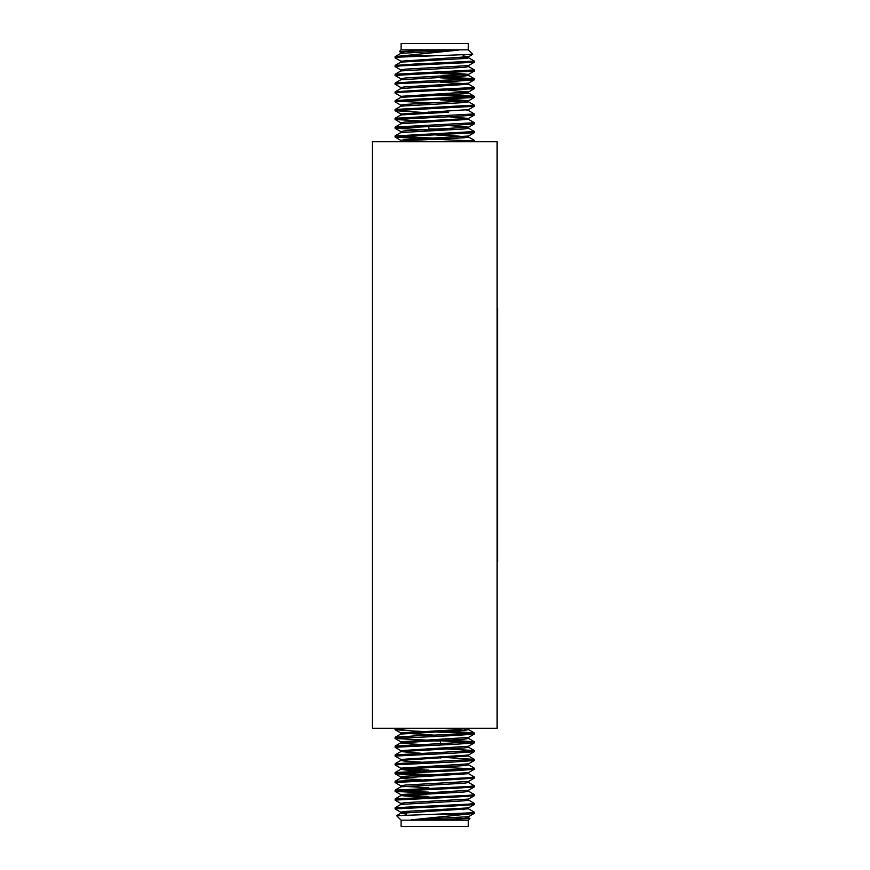 <?xml version="1.0" encoding="UTF-8"?>
<svg xmlns="http://www.w3.org/2000/svg" width="870" height="870" viewBox="0 0 870 870"><rect width="100%" height="100%" fill="white"/><g stroke="black" fill="none" stroke-linecap="round" stroke-linejoin="round"><path stroke-width="1.3" d="M471.203 61.661L463.21 62.194M434.685 138.145L398.166 136.492L395.132 137.123L420.982 138.743M474.237 131.468L468.506 128.151L474.302 131.544L471.203 132.088M474.237 122.659L468.506 119.353L465.928 118.885L468.506 119.353L474.237 122.659L471.203 123.29M474.237 113.861L468.506 110.544L465.928 110.088L468.506 110.544L474.237 113.861L471.203 114.481M468.506 101.746L474.302 105.129L471.203 105.683M471.203 96.874L440.546 95.439L471.203 96.874L440.546 98.31M440.546 77.832L471.203 79.268L440.546 77.832M440.546 76.734L474.302 78.713L440.546 80.703M471.203 70.459L440.546 71.895M434.685 129.075L428.823 129.075L428.823 126.259L395.067 128.238L434.685 130.446M434.685 129.336L448.387 129.847M398.166 118.885L395.132 119.505L428.823 121.419M398.166 110.088L395.132 110.707L420.982 112.328M398.166 101.279L428.823 102.714L398.166 101.279M398.166 74.864L395.132 75.494L400.863 78.8L403.441 79.268M427.79 55.865L401.973 55.865L458.196 50.145L433.771 50.145L399.417 51.515L401.081 49.84L468.277 49.84L472.747 54.299L400.374 57.072L395.067 57.811L400.863 61.194L403.441 61.661M399.417 51.515L400.863 52.396M401.081 49.84L401.081 43.5L468.277 43.5L468.277 49.84M474.237 61.03L468.506 57.724L474.237 61.03L474.237 62.281L400.374 65.881L395.067 66.609L400.863 70.002M474.302 61.107L414.87 64.043L395.132 65.435L395.067 66.609M401.668 141.756L416.415 141.756L403.441 140.897L434.685 139.243L471.203 140.897M474.237 140.277L468.506 136.96L451.639 135.579L434.685 134.839L395.067 137.047L395.067 135.948L474.302 131.544L474.237 132.719L434.685 134.839L468.506 136.96L474.302 140.342L474.302 141.451L473.269 141.756M474.302 140.342L456.032 141.756M474.302 123.834L474.302 122.735L474.237 123.91L454.488 125.302L395.067 128.238L395.132 127.063L400.863 123.747L468.506 119.353M474.302 122.735L395.132 127.063L400.863 123.747M400.863 114.949L395.132 118.266L474.302 113.937L474.237 115.112L454.488 116.504L395.067 119.44L395.132 118.266L400.863 114.949L448.387 112.241M400.863 106.14L395.132 109.457L474.302 105.129L474.237 106.303L395.067 110.631L395.132 109.457L400.863 106.14L464.047 102.562L468.582 101.833L468.582 100.724L405.322 104.4L400.787 105.129L400.787 106.227M448.387 94.634L474.237 96.255L474.237 97.505L400.374 101.094L395.067 101.833L400.863 105.216M474.302 96.331L414.87 99.256L395.132 100.659L395.067 101.833M468.506 84.129L474.237 87.446L474.237 88.697L400.374 92.285L395.067 93.025L400.787 96.331L400.787 97.429M474.302 87.522L414.87 90.458L395.132 91.85L395.067 93.025M395.067 84.216L395.132 83.041L414.87 81.649L474.302 78.713L474.237 79.888L454.488 81.28L400.374 83.487L395.067 84.216L400.863 87.609M474.237 69.839L468.506 66.522L474.237 69.839L474.237 71.09L395.067 75.418L395.132 74.244L400.863 70.927L464.047 67.349L468.582 66.609L468.582 65.511M474.302 69.915L395.132 74.244L400.863 70.927M440.546 743.741L440.546 740.925L434.685 740.925M441.579 814.135L467.386 814.135L411.162 819.855L435.598 819.855L469.952 818.485L468.277 820.16L401.081 820.16L396.622 815.701L468.995 812.928L474.302 812.188L468.506 808.806L465.928 808.339M469.952 818.485L468.506 817.604M468.277 820.16L468.277 826.5L401.081 826.5L401.081 820.16M400.863 812.275L395.132 808.969L395.132 807.719L468.995 804.119L474.302 803.391L468.506 799.998M395.067 808.893L454.488 805.957L474.237 804.565L474.302 803.391M471.203 733.508L414.87 731.115L395.132 729.723L395.067 728.549L396.1 728.244L395.132 728.484M395.067 729.658L413.326 728.244M471.203 742.306L395.132 738.532L395.132 737.281L414.87 735.889L468.995 733.693L474.237 732.877L448.387 731.257M395.067 738.456L454.488 735.52L474.237 734.128L474.302 732.953M403.441 751.114L400.863 750.647L395.132 747.341L395.132 746.09L474.302 741.762L448.387 740.065M395.067 747.265L454.488 744.328L474.237 742.936L474.302 741.762M403.441 759.912L400.863 759.456L395.132 756.139L395.132 754.888L474.302 750.56L440.546 748.581M395.067 756.063L454.488 753.126L474.237 751.734L474.302 750.56M400.863 768.254L395.132 764.947L395.132 763.697L474.302 759.369L448.387 757.672M395.067 764.871L454.488 761.935L474.237 760.543L474.302 759.369M428.823 774.561L398.166 773.125M428.823 775.659L395.132 773.745L395.132 772.495L468.995 768.906L474.302 768.166L468.506 764.784M395.067 773.669L454.488 770.744L474.237 769.341L474.302 768.166M400.863 785.871L395.132 782.554L395.132 781.303L468.995 777.715L474.302 776.975L468.582 773.669L468.582 772.571M395.067 782.478L454.488 779.542L474.237 778.15L474.302 776.975M428.823 792.168L398.166 790.732M428.823 793.266L395.132 791.352L395.132 790.112L468.995 786.513L474.302 785.784L468.506 782.391M395.067 791.287L454.488 788.35L474.237 786.958L474.302 785.784M400.863 803.478L395.132 800.161L395.132 798.91L468.995 795.321L474.302 794.582L468.506 791.2L465.928 790.732M395.067 800.085L454.488 797.148L474.237 795.756L474.302 794.582M471.203 768.721L440.546 767.286M467.386 814.135L474.237 813.363L474.302 812.188M411.162 819.855L468.506 816.68L474.237 813.363M406.159 812.993L403.441 812.743M406.159 814.092L400.787 813.298L400.787 812.188L405.322 811.46L468.506 807.882L474.237 804.565M400.787 804.489L400.787 803.391L405.322 802.651L468.506 799.073L474.237 795.756M428.823 796.529L400.787 794.582L468.506 790.264L474.237 786.958M428.823 787.731L403.441 786.328M395.132 790.112L400.787 786.882L400.787 785.784L405.322 785.044L468.506 781.467L474.237 778.15M403.441 777.53L400.787 776.975L405.322 776.247L468.506 772.658L474.237 769.341M428.823 770.124L403.441 768.721M420.982 770.885L405.322 770.004L400.787 769.276L400.787 768.166L468.506 763.86L474.237 760.543M400.863 759.456L468.506 755.051L474.237 751.734M400.863 750.647L468.506 746.253L474.237 742.936M420.982 744.47L405.322 743.589L400.787 742.86L400.787 741.762L468.506 737.445L474.237 734.128M434.685 735.161L400.787 732.953L451.639 730.017L469.191 728.244M435.598 819.855L464.047 818.431L468.582 817.691L468.582 816.593M400.787 813.298L468.506 808.806M395.132 807.719L400.863 804.402L464.047 800.824L468.582 800.085L468.582 798.986M420.982 797.29L400.863 795.593L464.047 792.015L468.582 791.287L468.582 790.178M400.863 786.795L464.047 783.217L468.582 782.478L468.582 781.38M420.982 779.683L405.322 778.813L400.787 778.074L400.787 776.975M395.132 781.303L400.863 777.987L468.582 773.669M400.787 769.276L464.047 765.6L468.582 764.871L468.582 763.773M420.982 762.076L405.322 761.207L400.787 760.467L400.787 759.369M395.132 763.697L400.863 760.38L468.506 755.976L474.237 759.293M420.982 753.268L400.863 751.582L464.047 747.993L468.582 747.265L468.582 746.166M395.132 746.09L400.863 742.773L464.047 739.195L468.582 738.456L465.928 737.912M400.787 732.953L400.787 734.052L464.047 730.387L468.582 729.658L468.582 728.549M465.928 729.104L452.955 728.244M497.074 728.244L372.295 728.244L372.295 141.756L497.074 141.756L497.074 728.244M497.074 561.781L497.705 561.781L497.705 308.219L497.074 308.219M401.973 55.865L395.132 56.637L395.067 57.811M458.196 50.145L400.863 53.32L395.132 56.637M463.21 57.007L465.928 57.257L463.21 57.007M463.21 55.908L468.582 56.702L468.582 57.811L464.047 58.54L400.863 62.118L395.132 65.435M440.546 73.471L468.506 75.331L464.047 76.147L400.863 79.735L395.132 83.041L400.863 79.735M440.546 82.269L465.928 83.672M400.787 88.62L400.787 87.522L405.322 86.782L468.506 83.205L474.237 79.888L468.582 83.118L468.582 84.216L400.863 88.533L395.132 91.85M465.928 92.47L468.582 93.025L464.047 93.753L400.863 97.342L395.132 100.659L400.863 97.342M440.546 99.876L465.928 101.279M468.506 110.544L468.582 109.533L468.582 110.631M448.387 125.53L468.582 127.14L468.582 128.238L464.047 128.977L400.863 132.555L395.132 135.872L400.863 132.555M474.237 132.719L468.582 135.948L468.582 137.047L464.047 137.775L417.73 139.983L400.178 141.756M433.771 50.145L405.322 51.569L400.787 52.309L400.787 53.407M468.582 56.702L400.863 61.194M474.237 62.281L468.506 65.598L405.322 69.176L400.787 69.915L400.787 71.014M448.387 72.71L468.506 74.407L405.322 77.985L400.787 78.713L400.787 79.823L400.787 78.713M448.387 90.317L468.582 91.926L468.582 93.025L474.237 96.255L468.506 92.938M474.237 88.697L468.506 92.013L400.787 96.331M448.387 99.115L468.582 100.724M474.237 106.303L468.506 109.62L400.863 114.024L395.132 110.707M448.387 116.732L468.506 118.418L405.322 122.007L400.787 122.735L400.787 123.834M474.237 123.91L468.506 127.227L405.322 130.804L400.787 131.544L403.441 132.088L400.863 131.631L395.132 128.314L400.863 131.631M468.506 136.035L405.322 139.613L400.787 140.342L400.787 141.451M468.582 57.811L467.625 58.127M467.494 58.149L463.21 58.605M468.506 75.331L474.237 78.648L468.582 75.418L468.582 74.32L440.546 76.266M468.582 135.948L468.582 137.047L464.047 137.775L448.387 138.656M497.705 324.064L497.074 324.064M497.705 545.936L497.074 545.936M428.823 113.089L428.823 111.991M406.159 61.411L406.159 60.302M440.546 756.911L440.546 758.009M463.21 808.589L463.21 809.698M395.132 791.352L400.863 794.669M395.132 773.745L400.863 777.062M395.132 738.532L400.863 741.849M395.132 729.723L400.863 733.04M468.582 808.893L468.582 807.795M400.787 795.68L400.787 794.582M468.582 756.063L468.582 754.964M400.787 751.669L400.787 750.56M468.582 738.456L468.582 737.358M474.237 732.877L468.506 729.571M395.132 737.281L400.863 733.965M474.237 741.686L468.506 738.369M474.237 750.495L468.506 747.178M395.132 754.888L400.863 751.582M395.132 772.495L400.863 769.189M395.132 798.91L400.863 795.593M396.644 815.647L400.863 813.211M406.159 812.493L406.159 815.027M400.787 61.107L400.787 62.205L400.787 61.107M400.787 113.937L400.787 115.036M468.582 118.331L468.582 119.44L468.582 118.331M400.787 131.544L400.787 132.642M395.132 137.123L400.863 140.429M395.132 119.505L400.863 122.822M474.237 115.112L468.506 118.418M474.237 97.505L468.506 100.811L474.237 97.505M474.237 71.09L468.506 74.407M472.725 54.353L468.506 56.789M463.21 57.507L463.21 54.973M468.582 74.32L468.582 75.418M468.582 91.926L468.582 93.025"/></g></svg>
